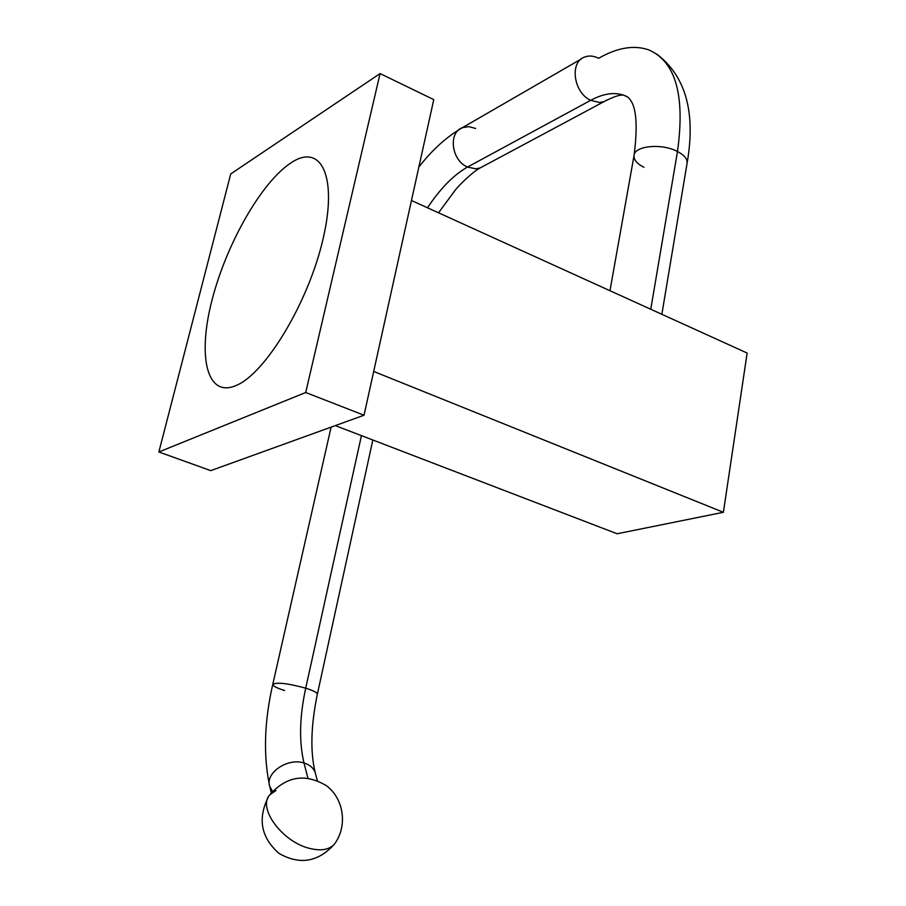 <?xml version="1.0" encoding="UTF-8"?>
<svg xmlns="http://www.w3.org/2000/svg" width="906" height="906" viewBox="0 0 906 906"><rect width="100%" height="100%" fill="white"/><g stroke="black" fill="none" stroke-linecap="round" stroke-linejoin="round"><path stroke-width="1.36" d="M291.166 162.74C261.494 181.913 226.24 244.224 211.97 300.305C197.349 356.5 206.749 398.346 236.16 385.492C265.322 373.646 308.221 302.876 322.91 239.569C338.006 176.07 320.984 142.695 291.166 162.74M158.856 451.981L230.736 173.929L380.078 73.567L305.707 392.502L158.856 451.981L230.736 173.929L380.078 73.567L305.707 392.502L158.856 451.981L210.758 470.633L158.856 451.981M210.758 470.633L364.019 415.231L305.707 392.502L364.019 415.231L433.759 99.626L380.078 73.567L433.759 99.626L364.019 415.231L210.758 470.633M747.144 353.057L723.396 512.286L617.122 533.77L335.311 425.605L617.122 533.77L723.396 512.286L373.691 371.449L723.396 512.286L747.144 353.057L411.471 200.509L747.144 353.057M648.696 49.875C675.65 61.472 685.253 95.345 677.484 151.506C661.663 142.955 633.883 145.855 633.996 155.775C633.883 145.855 661.663 142.955 677.484 151.506L650.768 309.263L677.484 151.506C684.098 154.994 687.314 158.799 687.144 162.91C687.314 158.799 684.098 154.994 677.484 151.506C685.253 95.345 675.65 61.472 648.696 49.875C634.041 44.802 617.348 47.599 598.594 58.29C593.668 55.798 589.013 55.379 584.63 57.033C569.33 61.993 573.521 92.616 590.655 100.34C603.136 93.612 614.2 91.925 623.872 95.266L628.005 97.225L623.872 95.266C614.2 91.925 603.136 93.612 590.655 100.34C573.521 92.616 569.33 61.993 584.63 57.033M607.496 99.751L604.064 101.608L599.5 102.48L590.655 100.34L467.496 167.066C451.426 160.385 447.926 132.536 462.456 127.644C447.926 132.536 451.426 160.385 467.496 167.066L590.655 100.34L599.5 102.48L604.064 101.608L607.496 99.751M609.976 290.724L633.996 155.775C633.86 159.988 637.167 163.839 643.906 167.304M483.328 166.24L480.157 167.938L475.82 168.822L467.496 167.066L475.82 168.822L480.157 167.938L483.328 166.24M427.485 207.791C440.407 188.403 453.747 174.824 467.496 167.066C453.747 174.824 440.407 188.403 427.485 207.791M475.65 128.471L468.889 126.636L462.456 127.644C446.839 136.613 432.309 149.739 418.866 167.044M317.304 694.415L317.383 694.064C316.998 692.49 313.114 690.519 305.718 688.164L361.426 435.639L305.718 688.164C287.191 683.192 276.194 681.992 272.729 684.562C273.182 686.182 277.134 688.164 284.597 690.519M331.109 427.122L272.729 684.562C276.194 681.992 287.191 683.192 305.718 688.164C313.114 690.519 316.998 692.49 317.383 694.064C310.871 725.604 310.146 751.776 315.209 772.58C313.521 767.971 309.784 764.777 304.008 762.999C298.946 741.833 299.512 716.895 305.718 688.164C299.512 716.895 298.946 741.833 304.008 762.999C287.508 757.45 264.631 773.305 269.807 786.589L272.581 791.391M271.279 792.931L269.807 786.589C264.631 773.305 287.508 757.45 304.008 762.999L307.904 778.095L304.008 762.999C309.784 764.777 313.521 767.971 315.209 772.58L317.315 780.564M309.592 848.39C282.128 841.946 257.134 807.484 269.875 794.766C257.134 807.484 282.128 841.946 309.592 848.39C320.973 851.176 329.218 849.805 334.314 844.256C329.218 849.805 320.973 851.176 309.592 848.39M335.696 842.286L334.314 844.256L335.696 842.286M275.911 790.564L269.875 794.766C286.489 776.102 305.356 773.101 326.477 785.751C344.031 798.786 347.825 826.408 334.314 844.256C318.119 862.15 299.671 865.196 278.991 853.395C261.019 837.529 257.463 818.741 268.346 797.031M661.856 314.303L687.144 162.91C695.876 112.265 685.672 75.957 656.544 53.952M438.538 212.808L455.265 190.079C459.048 185.164 472.921 171.63 480.157 167.938L604.064 101.608C613.974 96.478 620.576 94.36 623.872 95.266C635.31 98.437 638.741 118.278 634.166 154.801M581.233 59.003L462.456 127.644M372.83 440.01L317.383 694.064M272.729 684.562C264.382 721.244 263.261 754.63 269.365 784.709"/></g></svg>
